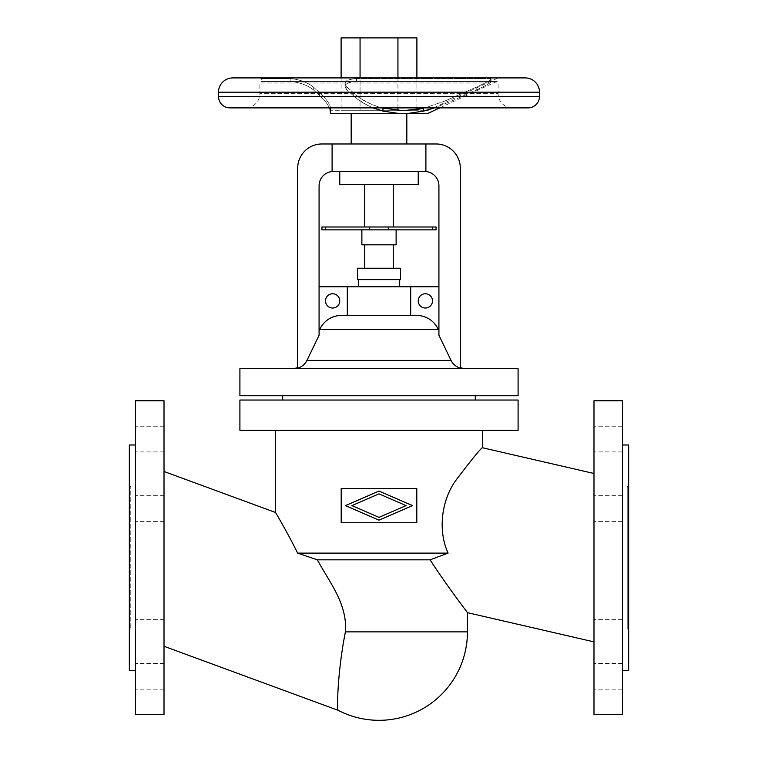 <?xml version="1.0" encoding="UTF-8"?>
<svg xmlns="http://www.w3.org/2000/svg" width="758" height="758" viewBox="0 0 758 758"><rect width="100%" height="100%" fill="white"/><g stroke="black" fill="none" stroke-linecap="round" stroke-linejoin="round"><path stroke-width="0.57" stroke-dasharray="3.79 2.84" d="M467.449 631.869L345.392 631.869C337.177 673.511 336.922 710.53 338.153 710.322C336.922 710.53 337.177 673.511 345.392 631.869C347.6 603.813 329.209 581.945 317.337 559.821L430.108 559.821C446.907 585.981 467.326 612.237 467.449 612.654C467.326 612.237 446.907 585.981 430.108 559.821L448.092 553.113C437.29 529.577 441.886 498.328 456.932 478.961C472.073 459.026 480.572 448.613 482.429 447.741C480.572 448.613 472.073 459.026 456.932 478.961C441.886 498.328 437.29 529.577 448.092 553.113L297.61 553.113C287.358 532.144 275.344 512.237 275.571 512.503C275.381 512.304 287.396 532.211 297.61 553.113L317.337 559.821M275.571 430.288L482.429 430.288L275.571 430.288M593.988 473.494L593.988 641.874L593.988 473.494M593.988 714.605L593.988 400.755M622.517 400.755L622.517 714.605M593.988 508.552L593.988 495.713L593.988 508.552M622.517 508.552L622.517 495.713L622.517 508.552M622.517 606.817L622.517 593.978L622.517 606.817M593.988 606.817L593.988 593.978L593.988 606.817M593.988 439.062L593.988 426.223L593.988 439.062M622.517 439.062L622.517 426.223L622.517 439.062M622.517 676.307L622.517 689.145L622.517 676.307M593.988 676.307L593.988 689.145L593.988 676.307M627.226 629.017L627.226 486.352L627.226 629.017L628.657 629.017L628.657 486.352L628.657 629.017M627.226 486.352L628.657 486.352M622.517 444.984L622.517 670.385L622.517 444.984M628.657 670.385L628.657 444.984M164.012 471.485L164.012 646.28L164.012 471.485M164.012 400.755L164.012 714.605M135.483 714.605L135.483 400.755M135.483 508.552L135.483 495.713L135.483 508.552M164.012 508.552L164.012 495.713L164.012 508.552M164.012 606.817L164.012 593.978L164.012 606.817M135.483 606.817L135.483 593.978L135.483 606.817M135.483 439.062L135.483 451.901L135.483 439.062M164.012 439.062L164.012 451.901L164.012 439.062M164.012 676.307L164.012 689.145L164.012 676.307M135.483 676.307L135.483 689.145L135.483 676.307M135.483 670.385L135.483 444.984L135.483 670.385M129.343 486.352L129.343 629.017L129.343 486.352L130.774 486.352L130.774 629.017L130.774 486.352M129.343 629.017L130.774 629.017M379 493.856L406.08 505.614L379 517.363L351.92 505.614L379 493.856M379 520.159L412.523 505.614L379 491.061L345.477 505.614L379 520.159M341.195 522.736L341.195 488.493L416.805 488.493L416.805 522.736L341.195 522.736M129.343 444.984L129.343 670.385M518.093 400.044L239.907 400.044M282.706 400.044L475.294 400.044L282.706 400.044M239.907 430.288L518.093 430.288M475.294 395.761L282.706 395.761L475.294 395.761M239.907 395.761L518.093 395.761M518.093 368.653L239.907 368.653M292.019 368.653L465.981 368.653L292.019 368.653M297.686 367.554L297.686 368.123L297.686 367.554M460.314 367.554L460.314 368.123L460.314 367.554M319.08 330.554L319.08 286.77L319.08 330.554L319.668 329.304C324.32 320.369 331.691 315.698 341.773 315.3L347.297 315.3L347.297 286.77L319.08 286.77M424.651 171.498L425.901 171.498L424.651 171.498A14.269 14.269 0 0 1 438.92 185.767L438.92 335.254L438.92 330.554L438.92 335.254L451.048 360.42L306.952 360.42L319.08 335.254L319.08 185.767A14.269 14.269 0 0 1 333.349 171.498L332.099 171.498L333.349 171.498M451.048 360.42C453.028 364.323 456.117 366.891 460.314 368.123L460.314 168.219A24.256 24.256 0 0 0 436.068 143.973L321.932 143.973A24.256 24.256 0 0 0 297.686 168.219L297.686 368.123C301.883 366.891 304.972 364.323 306.952 360.42M351.181 143.973L406.819 143.973L351.181 143.973M406.819 113.577L351.181 113.577L406.819 113.577M427.19 113.577L330.81 113.577M313.3 86.943L319.601 92.665C326.67 99.374 330.299 104.566 330.497 108.242L330.497 111.094L330.497 108.242C330.299 104.566 326.67 99.374 319.601 92.665L313.3 86.943C306.876 82.12 299.164 79.334 290.181 78.576C299.164 79.334 306.876 82.12 313.3 86.943L313.3 89.795L319.601 95.517L313.3 89.795C308.487 85.919 301.911 83.228 293.554 81.712C301.911 83.228 308.487 85.919 313.3 89.795L313.3 86.943M439.782 107.873L496.092 81.712A1.431 1.431 0 0 1 498.12 83.001L498.12 93.613L259.88 93.613L498.12 93.613A14.269 14.269 0 0 0 512.389 107.873L245.611 107.873A14.269 14.269 0 0 0 259.88 93.613L259.88 83.001L498.12 83.001L259.88 83.001A1.431 1.431 0 0 1 261.302 81.58L293.554 81.712L261.302 81.58L261.302 78.576L290.181 78.576L261.302 78.576L259.88 77.913L498.12 77.913L259.88 77.913L498.12 77.913L427.503 110.725L330.497 110.725L403.256 110.725L382.97 108.242C370.065 104.566 360.145 99.374 353.209 92.665L346.169 86.194L344.994 83.579L345.496 81.93L347.079 80.509L353.162 78.756L490.284 78.576C491.904 79.334 487.413 82.12 476.791 86.943L444.813 101.06L425.03 107.873L444.823 101.06L476.791 86.943C487.413 82.12 491.904 79.334 490.284 78.576L356.535 78.576L350.187 79.287L346.652 80.784L345.184 82.518L345.231 84.678L346.908 86.943L355.938 94.996L363.129 100.009L371.752 104.481L381.492 107.873M491.061 81.712L437.849 81.58L490.284 81.58L490.284 78.576L490.284 81.58L491.061 81.75L491.061 78.898L491.061 81.712C490.104 83.228 485.347 85.919 476.791 89.795L451.256 101.231L434.381 107.873L451.256 101.231L476.791 89.795L476.791 86.943L476.791 89.795C485.347 85.919 490.104 83.228 491.061 81.712L496.092 81.712L491.061 81.712M356.535 81.58L437.849 81.58L352.385 81.712L356.535 81.58L356.535 78.576L356.535 81.58M528.08 107.873L229.92 107.873M245.611 107.873L512.389 107.873M416.891 110.725L360.059 110.725L416.891 110.725L416.891 109.569L403.256 110.725L427.503 110.725M382.97 108.242L382.97 111.094L398.689 113.444L330.497 113.444L330.488 110.81M431.709 108.773L425.03 110.725M427.787 113.444L407.823 113.444L423.533 111.094L423.533 108.242M346.908 89.795L345.127 87.255L345.44 84.868L347.931 82.925L352.385 81.712L293.554 81.712L352.385 81.712L347.107 83.342L345.44 84.868L344.994 86.365L344.994 83.513L345.004 86.63L346.273 89.16L353.209 95.517L346.908 89.795L346.908 86.943L346.908 89.795M382.97 111.094C370.065 107.418 360.145 102.226 353.209 95.517L353.209 92.665L353.209 95.517L357.406 98.985L364.92 103.912L373.021 107.873M416.891 37.9L360.059 37.9L360.059 110.725L341.109 110.725L360.059 110.725L360.059 77.913M341.109 77.913L341.109 110.725M397.941 37.9L397.941 110.545M360.059 37.9L341.109 37.9M416.891 77.913L416.891 107.873M397.941 77.913L397.941 107.873M319.601 95.517L326.063 102.321L329.607 107.873L326.063 102.321L319.601 95.517L319.601 92.665L319.601 95.517M330.346 109.976L329.929 108.631M425.901 143.973L425.901 171.498L332.099 171.498L332.099 143.973M399.684 286.77L358.316 286.77L399.684 286.77M410.703 286.77L410.703 315.3L341.773 315.3L416.227 315.3C426.309 315.698 433.68 320.369 438.332 329.304L438.92 330.554L438.92 286.77L347.297 286.77M358.316 279.636L399.684 279.636L358.316 279.636M400.546 279.636L357.454 279.636M400.546 268.228L357.454 268.228M393.269 268.228L364.731 268.228L393.269 268.228M393.269 244.825L364.731 244.825L393.269 244.825M396.121 244.825L361.879 244.825M396.121 229.854L361.879 229.854L396.121 229.854M325.315 229.854L321.932 229.854L321.932 226.993L325.315 226.993L325.315 229.854L369.686 229.854L369.686 226.993L325.315 226.993M432.685 229.854L432.685 226.993L436.068 226.993L436.068 229.854L369.686 229.854M432.685 226.993L369.686 226.993M364.731 226.993L393.269 226.993L364.731 226.993M364.731 184.336L393.269 184.336L364.731 184.336M418.236 184.336L339.764 184.336M339.764 171.498L418.236 171.498L339.764 171.498M325.504 300.898A7.135 7.135 0 0 1 332.639 293.763A7.135 7.135 0 0 1 339.764 300.898A7.135 7.135 0 0 1 332.639 308.023A7.135 7.135 0 0 1 325.504 300.898M438.92 286.77L438.92 330.554M432.496 300.898A7.135 7.135 0 0 1 425.361 308.023A7.135 7.135 0 0 1 418.236 300.898A7.135 7.135 0 0 1 425.361 293.763A7.135 7.135 0 0 1 432.496 300.898M347.297 315.3L410.703 315.3M539.497 96.465L218.503 96.465M539.497 92.182L218.503 92.182M290.181 81.58L290.181 78.576L290.181 81.58M464.19 92.665L464.19 95.517L464.19 92.665M388.314 226.993L388.314 229.854M438.332 329.304L319.668 329.304M622.517 521.39L593.988 521.39L622.517 521.39M622.517 593.978L593.988 593.978L622.517 593.978M622.517 426.223L593.988 426.223L622.517 426.223M622.517 663.468L593.988 663.468L622.517 663.468M622.517 451.901L593.988 451.901L622.517 451.901M622.517 495.713L593.988 495.713L622.517 495.713M164.012 495.713L135.483 495.713L164.012 495.713M164.012 593.978L135.483 593.978L164.012 593.978M164.012 451.901L135.483 451.901L164.012 451.901M164.012 689.145L135.483 689.145L164.012 689.145M164.012 426.223L135.483 426.223L164.012 426.223M164.012 619.656L135.483 619.656L164.012 619.656M496.698 81.58L261.302 81.58L496.698 81.58M164.012 663.468L135.483 663.468L164.012 663.468M164.012 521.39L135.483 521.39L164.012 521.39M622.517 689.145L593.988 689.145L622.517 689.145M622.517 619.656L593.988 619.656L622.517 619.656"/><path stroke-width="1.14" d="M164.012 646.28L338.153 710.322A88.449 88.449 0 0 0 467.449 631.869L467.449 612.654L593.988 641.874M593.988 473.494L482.429 447.741L482.429 430.288M164.012 471.485L275.571 512.503L275.571 430.288M593.988 557.68L593.988 714.605L622.517 714.605L622.517 400.755L593.988 400.755L593.988 557.68M622.517 444.984L628.657 444.984L628.657 670.385L622.517 670.385M317.337 559.821L430.108 559.821C446.907 585.981 467.326 612.237 467.449 612.654C467.326 612.237 446.907 585.981 430.108 559.821L448.092 553.113C437.29 529.577 441.886 498.328 456.932 478.961C472.073 459.026 480.572 448.613 482.429 447.741C480.572 448.613 472.073 459.026 456.932 478.961C441.886 498.328 437.29 529.577 448.092 553.113L297.61 553.113C287.358 532.144 275.344 512.237 275.571 512.503C275.381 512.304 287.396 532.211 297.61 553.113L317.337 559.821C329.209 581.945 347.6 603.813 345.392 631.869C337.177 673.511 336.922 710.53 338.153 710.322C336.922 710.53 337.177 673.511 345.392 631.869L467.449 631.869M164.012 557.68L164.012 400.755L135.483 400.755L135.483 714.605L164.012 714.605L164.012 557.68M135.483 670.385L129.343 670.385L129.343 444.984L135.483 444.984M518.093 430.288L239.907 430.288L239.907 400.044L518.093 400.044L518.093 430.288M406.08 505.614L379 493.856L351.92 505.614L379 517.363L406.08 505.614M412.523 505.614L379 520.159L345.477 505.614L379 491.061L412.523 505.614M341.195 488.493L341.195 522.736L416.805 522.736L416.805 488.493L341.195 488.493M475.294 395.761L475.294 400.044M282.706 395.761L282.706 400.044M518.093 395.761L239.907 395.761L239.907 368.653L518.093 368.653L518.093 395.761M292.019 368.653A14.269 14.269 0 0 0 297.686 367.488M333.349 171.498A14.269 14.269 0 0 0 319.08 185.767L319.08 335.254L306.952 360.42C304.972 364.323 301.883 366.891 297.686 368.123L297.686 168.219A24.256 24.256 0 0 1 321.932 143.973L332.099 143.973L332.099 171.498L425.901 171.498L425.901 143.973L332.099 143.973M425.901 143.973L436.068 143.973A24.256 24.256 0 0 1 460.314 168.219L460.314 368.123C456.117 366.891 453.028 364.323 451.048 360.42L438.92 335.254L438.92 185.767A14.269 14.269 0 0 0 424.651 171.498M465.981 368.653A14.269 14.269 0 0 1 460.314 367.488M438.92 330.554L438.332 329.304C433.68 320.369 426.309 315.698 416.227 315.3L341.773 315.3C331.691 315.698 324.32 320.369 319.668 329.304L319.08 330.554M406.819 113.577L406.819 143.973M351.181 113.577L351.181 143.973M329.929 108.631L330.497 113.548A1.431 1.431 0 0 0 330.81 113.577L427.19 113.577A1.431 1.431 0 0 0 427.787 113.444L439.782 107.873M330.497 113.444L407.823 113.444L398.689 113.444L382.97 111.094L373.021 107.873M259.88 77.913L232.772 77.913A14.269 14.269 0 0 0 218.503 92.182L218.503 96.465A11.417 11.417 0 0 0 229.92 107.873L528.08 107.873A11.417 11.417 0 0 0 539.497 96.465L539.497 92.182A14.269 14.269 0 0 0 525.228 77.913L498.12 77.913M232.772 77.913L525.228 77.913M381.492 107.873L403.256 110.725L423.533 108.242L416.891 109.569L416.891 107.873M423.58 111.075L433.832 108.062M433.623 108.138L433.045 108.328M433.026 108.337L431.709 108.773M425.03 110.725L424.006 110.981M341.109 77.913L341.109 37.9L360.059 37.9L360.059 77.913M360.059 37.9L416.891 37.9L416.891 77.913M397.941 37.9L397.941 77.913M397.941 107.873L397.941 110.545M423.533 108.242L423.533 111.094L407.823 113.444L427.787 113.444M438.92 286.77L319.08 286.77M358.316 279.636L358.316 286.77M399.684 279.636L399.684 286.77M357.454 279.636L400.546 279.636L400.546 268.228L357.454 268.228L357.454 279.636M393.269 244.825L393.269 268.228M364.731 244.825L364.731 268.228M361.879 229.854L361.879 244.825L396.121 244.825L396.121 229.854M325.315 229.854L325.315 226.993L321.932 226.993L321.932 229.854L436.068 229.854L436.068 226.993L432.685 226.993L432.685 229.854M325.315 226.993L432.685 226.993M393.269 184.336L393.269 226.993M364.731 184.336L364.731 226.993M339.764 171.498L339.764 184.336L418.236 184.336L418.236 171.498M339.764 300.898A7.135 7.135 0 0 0 332.639 293.763A7.135 7.135 0 0 0 325.504 300.898A7.135 7.135 0 0 0 332.639 308.023A7.135 7.135 0 0 0 339.764 300.898M347.297 286.77L347.297 315.3M410.703 315.3L410.703 286.77M418.236 300.898A7.135 7.135 0 0 0 425.361 308.023A7.135 7.135 0 0 0 432.496 300.898A7.135 7.135 0 0 0 425.361 293.763A7.135 7.135 0 0 0 418.236 300.898M306.952 360.42L451.048 360.42M319.668 329.304L438.332 329.304M218.503 96.465L539.497 96.465M218.503 92.182L539.497 92.182M382.97 111.094L382.97 108.242M369.686 226.993L369.686 229.854M388.314 229.854L388.314 226.993"/></g></svg>
